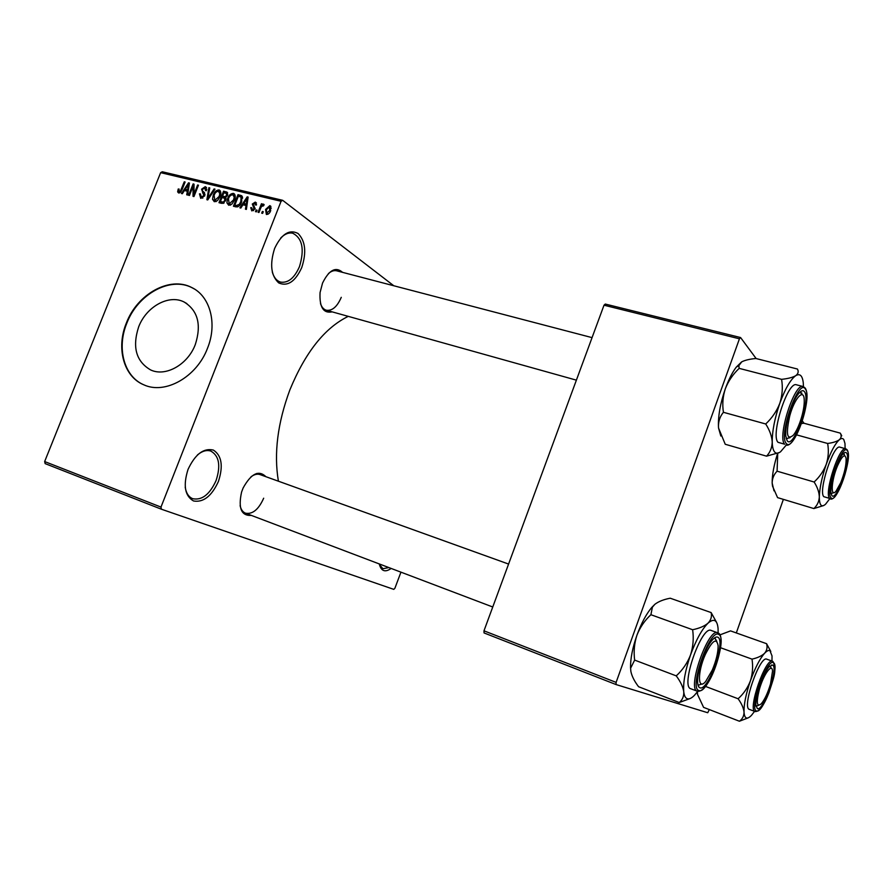 <?xml version="1.0" encoding="UTF-8"?>
<svg xmlns="http://www.w3.org/2000/svg" width="893" height="893" viewBox="0 0 893 893"><rect width="100%" height="100%" fill="white"/><g stroke="black" fill="none" stroke-linecap="round" stroke-linejoin="round"><path stroke-width="1.34" d="M301.756 267.554C295.248 281.663 287.579 286.787 278.739 282.925C270.992 275.781 269.619 264.283 274.62 248.455C281.496 233.977 289.31 228.988 298.061 233.486C305.439 240.998 306.667 252.351 301.756 267.554M272.298 272.064C273.939 277.589 276.718 280.938 280.625 282.11C288.193 283.193 294.478 278.013 299.49 266.572C304.647 249.415 302.414 238.297 292.781 233.229C288.785 232.336 284.767 233.921 280.737 237.996M218.428 481.439C211.663 496.173 203.37 502.681 193.535 500.973C184.818 495.928 182.987 485.379 188.055 469.35C195.221 454.18 203.671 447.761 213.416 450.094C221.743 455.575 223.406 466.023 218.428 481.439M185.197 487.109C186.157 493.159 188.669 497.033 192.721 498.707C201.941 500.526 209.732 494.465 216.084 480.546C220.895 465.655 219.142 455.843 210.848 451.088C206.685 449.726 202.231 450.998 197.465 454.917M391.145 568.439C385.084 572.692 381.121 571.185 379.257 563.929M379.369 564.476L382.918 568.729L388.879 567.58M138.661 326.871C132.097 347.053 136.071 361.408 150.604 369.925C165.551 377.136 187.798 364.69 195.31 344.531C201.628 324.751 197.922 310.585 184.17 302.035C168.967 294.02 146.285 306.6 138.661 326.871M126.393 322.953C115.967 347.957 123.636 376.623 143.74 384.783C165.071 394.851 196.784 377.069 207.511 348.237C217.579 323.612 210.168 296.242 191.816 287.568C169.949 275.825 137.343 293.897 126.393 322.953M194.127 288.852L192.218 287.814C170.362 276.071 137.768 294.143 126.828 323.188C116.648 347.656 123.714 375.719 143.014 384.459M251.346 515.406C241.289 515.998 238.04 508.206 241.59 492.032L243.119 487.991C251.156 473.502 258.758 469.751 265.935 476.706M240.105 505.628C240.998 509.568 242.784 512.091 245.497 513.185C252.552 514.491 258.613 509.501 263.681 498.216M332.196 311.869C323.344 313.622 319.303 307.17 320.074 292.524L322.552 283.059C329.07 269.92 335.757 266.36 342.588 272.365M320.498 303.62C321.748 307.237 323.69 309.436 326.313 310.228C332.207 311.054 337.197 306.757 341.271 297.324M352.679 553.839L346.953 551.673M278.404 481.204C273.76 453.488 277.589 423.025 289.901 389.817C305.395 352.244 324.851 327.753 348.27 316.356M393.791 285.76L282.668 200.311L281.072 201.282L160.986 507.09L161.387 509.211L45.152 463.623L44.65 461.558L160.986 507.09M281.072 201.282L160.64 172.65L162.292 171.769L282.668 200.311M400.946 572.156L394.896 588.253L393.78 589.369L161.387 509.211M263.268 211.708L262.609 213.382L261.694 213.159L262.352 211.485L263.268 211.708M260.723 208.08L258.981 212.489L258.077 212.277L261.426 203.76L262.33 203.972L261.805 205.334L263.48 204.084L264.161 204.743L263.424 205.903L261.571 206.372L260.723 208.08M257.061 210.19L256.391 211.864L255.498 211.641L256.157 209.967L257.061 210.19M255.097 208.694L251.837 210.915L250.732 207.645L251.681 207.712L252.384 209.71L254.114 208.694L252.295 204.039L255.275 202.108L256.403 205.033L255.443 204.966L254.829 203.325L253.255 204.084L255.097 208.694M242.963 204.765L240.82 208.047L239.882 207.812L247.182 196.851L248.12 197.074L246.379 209.408L245.441 209.185L246.044 205.513L242.963 204.765M228.697 205.245L226.889 202.811L227.592 198.648C228.697 195.333 230.628 193.58 233.397 193.39L233.999 193.625C235.529 195.243 235.685 197.409 234.446 200.144L231.923 204.095L228.697 205.245M214.32 201.718L212.534 199.306L213.237 195.165C214.342 191.883 216.262 190.142 218.997 189.941L219.589 190.176C221.107 191.772 221.241 193.926 220.013 196.65L217.501 200.568L214.32 201.718M178.633 192.977L177.64 191.861L178.22 189.015L179.125 189.07L179.035 191.604L180.453 191.035L184.271 181.804L185.119 182.005L182.06 189.673L178.633 192.977M160.64 172.65L44.65 461.558M184.416 190.522L182.339 193.725L181.446 193.502L188.535 182.819L189.428 183.032L187.619 195.02L186.726 194.797L187.34 191.236L184.416 190.522M193.055 186.38L189.439 195.467L188.59 195.254L193.111 183.913L194.015 184.137L193.982 194.105L197.621 184.996L198.469 185.197L193.937 196.56L193.022 196.337L193.055 186.38L194.015 187.061M204.754 195.746L200.758 198.402L199.452 193.848L200.367 193.915L201.36 197.085L203.883 195.556L201.572 189.193L205.256 186.659L206.495 190.689L205.58 190.633L204.754 187.999L202.41 189.439L202.22 190.667L204.53 192.709L204.754 195.746M215.001 189.149L207.723 199.943L206.886 199.731L208.873 187.686L209.766 187.898L207.79 198.492L214.097 188.936L215.001 189.149M225.706 200.624L221.687 203.358L218.986 202.7L223.54 191.191L227.012 192.129L227.525 195.321L225.628 197.509L225.706 200.624M241.69 201.818C240.619 205.178 238.721 206.852 236.02 206.875L233.419 206.238L237.996 194.652L241.802 195.801L241.69 201.818M270.691 210.569C269.898 213.07 268.458 214.365 266.371 214.476L265.578 209.431L269.853 205.613L270.691 210.569M709.31 709.578L707.736 712.737L616.047 684.551L484.051 632.936L483.973 630.815L616.114 682.386L616.047 684.551M739.437 338.804L604.014 305.205L605.275 304.055L740.576 337.543L739.437 338.804L616.114 682.386M604.014 305.205L483.973 630.815M804.035 423.26L802.294 420.916M756.137 358.551L740.576 337.543M783.373 499.377L736.312 632.947M592.059 337.632L336.672 270.813C334.004 270.177 331.236 271.115 328.367 273.626M260.064 474.596C257.296 473.67 254.282 474.395 251 476.795M179.303 193.011L177.64 191.861M178.957 189.528L178.22 189.015M180.375 192.475L179.203 191.671M181.156 191.526L180.453 191.035M184.996 182.306L184.271 181.804M189.372 183.411L188.535 182.819M188.11 191.772L187.34 191.236M187.329 186.168L185.231 189.271L187.586 189.841L188.579 184.114L187.329 186.168M188.177 191.325L185.231 189.271M189.204 184.561L188.579 184.114M188.323 190.354L187.586 189.841M194.015 184.561L193.111 183.913M194.719 194.618L193.982 194.105M198.346 185.51L197.621 184.996M200.222 194.406L199.452 193.848M202.823 198.112L201.36 197.085M204.609 196.069L203.883 195.556M202.309 189.718L201.572 189.193M206.584 187.608L205.256 186.659M209.699 188.278L208.873 187.686M208.415 198.927L207.79 198.492M214.8 189.45L214.097 188.936M215.827 201.639L212.534 199.306M213.985 195.701L213.237 195.165M220.337 190.912L218.997 189.941M218.472 191.292C216.363 191.459 214.912 192.832 214.108 195.4L214.845 200.378L219.153 196.404L219.812 193.725L218.472 191.292M220.705 194.361L219.812 193.725M219.89 196.94L219.153 196.404M216.329 201.427L214.845 200.378M227.369 194.183L223.54 191.191M227.67 192.866L226.264 191.85M223.886 192.754L222.524 196.181L225.125 196.694L226.576 195.299L226.342 193.435L223.886 192.754M226.096 198.759L222.524 196.181M227.302 195.824L226.576 195.299M225.985 197.308L225.125 196.694M221.989 197.532L220.392 201.561L223.205 202.097L224.824 200.423L224.5 198.235L221.989 197.532M223.016 203.437L220.392 201.561M225.561 200.958L224.824 200.423M224.221 202.823L223.205 202.097M223.797 203.135L222.245 202.019M230.182 205.178L226.889 202.811M228.34 199.184L227.592 198.648M234.77 194.406L233.397 193.39M232.861 194.741C230.74 194.908 229.267 196.293 228.463 198.871L229.222 203.894L233.575 199.898L234.234 197.197L232.861 194.741M235.127 197.855L234.234 197.197M234.323 200.445L233.575 199.898M230.707 204.955L229.222 203.894M241.791 197.632L237.996 194.652M241.847 197.487L242.572 197.666M238.353 196.226L234.837 205.1L236.433 205.49L239.335 204.341L240.809 201.595L241.099 197.13L238.353 196.226M237.393 206.93L234.837 205.1M242.572 198.224L241.099 197.13M241.568 202.142L240.809 201.595M240.072 204.877L239.335 204.341M238.118 206.696L236.433 205.49M248.064 197.509L247.182 196.851M246.848 206.104L246.044 205.513M245.966 200.289L243.8 203.47L246.278 204.073L247.249 198.19L245.966 200.289M246.903 205.747L243.8 203.47M247.897 198.681L247.249 198.19M247.06 204.642L246.278 204.073M251.558 208.259L250.732 207.645M253.623 210.614L252.384 209.71M254.851 209.23L254.114 208.694M255.152 208.571L254.192 207.868M253.21 204.709L252.295 204.039M256.436 202.968L255.275 202.108M256.916 210.536L256.157 209.967M262.196 204.33L261.426 203.76M263.122 212.054L262.352 211.485M266.36 210L265.578 209.431M270.959 206.45L269.853 205.613M269.351 206.83L266.494 209.643L266.605 213.148L269.742 210.435L269.351 206.83M270.512 211.005L269.742 210.435M268.112 214.164L266.884 213.26M773.997 490.837L772.155 483.001C772.244 478.425 773.885 474.484 777.077 471.18L814.126 482.008C817.43 487.21 819.16 492.21 819.316 496.999C819.037 501.609 817.218 505.46 813.869 508.564L823.793 505.505M813.869 508.564L777.569 497.624L772.523 486.16L772.155 483.001C772.099 474.853 773.93 464.985 777.636 453.398M801.401 423.572L803.812 423.204L840.28 433.127C841.664 435.605 841.362 437.804 839.375 439.713C841.306 438.15 842.78 438.117 843.807 439.613L844.979 443.486L845.113 448.61M846.597 453.064C851.576 458.902 836.417 502.379 831.785 495.448L830.925 492.69C829.697 484.519 837.02 460.587 842.668 454.347C844.41 452.293 845.727 451.869 846.597 453.064M831.07 493.662L833.649 492.623L831.07 493.662M845.76 448.788L839.956 447.181C833.47 443.799 817.899 491.652 823.848 496.698L829.63 498.417C823.781 493.394 839.375 445.428 845.76 448.788L847.055 449.704M796.567 434.869L827.632 443.475C828.894 450.452 828.436 457.372 826.271 464.248C823.659 471.013 819.607 476.94 814.126 482.008M829.753 498.763L825.523 504.255C821.471 507.715 819.394 505.293 819.316 496.999C819.618 487.946 821.928 477.029 826.271 464.248C830.791 451.724 835.167 443.542 839.375 439.713C836.964 441.488 833.046 442.738 827.632 443.475M841.742 435.806L840.28 433.127M777.077 471.18L777.736 453.354M844.32 454.213L843.338 453.599L844.912 455.843M840.715 482.767C844.577 472.933 846.374 464.829 846.095 458.455C844.945 453.454 842.132 455.798 837.656 465.499C831.26 480.133 830.244 498.607 836.105 491.061L840.715 482.767M801.769 416.584C803.733 409.407 804.537 403.547 804.18 399.015C803.488 388.299 794.357 398.691 789.769 415.825C785.695 434.333 786.956 440.729 793.564 434.991C796.69 430.806 799.425 424.677 801.769 416.584M801.881 393.121L799.894 392.194L802.651 394.963M790.059 437.659L786.208 438.63L790.059 437.659M759.284 689.709C756.125 702.668 756.784 707.368 761.249 703.818C764.687 699.654 767.779 693.035 770.514 683.938L772.523 671.223C772.255 662.36 763.448 674.449 759.284 689.709M758.682 705.291L755.991 706.162L758.682 705.291M769.9 665.977L771.44 668.399L769.9 665.977M705.269 654.636C697.243 672.451 697.734 691.294 705.704 681.426L712.301 670.051C716.208 660.608 718.151 652.515 718.128 645.784C716.632 637.401 712.346 640.348 705.269 654.636M701.931 683.982L698.639 685.098L697.891 684.596L698.65 685.098L701.931 683.982M714.076 638.261L714.947 638.361L716.811 641.364L715.148 638.439L714.076 638.261M786.22 445.116L780.582 451.746C778.138 453.588 776.162 453.677 774.655 452.014C773.159 450.262 772.356 446.924 772.222 441.979C772.088 447.56 770.201 452.293 766.562 456.167L779.399 452.528M787.18 440.74L785.807 436.175C784.612 426.05 791.622 402.196 798.197 394.103C800.965 390.609 803.064 389.828 804.493 391.748C811.123 399.785 793.464 449.871 787.18 440.74M778.071 442.336L784.679 444.201C776.988 437.336 794.569 382.45 803.153 386.535L796.511 384.816C787.805 380.697 770.257 435.449 778.071 442.336M720.83 436.018L718.564 428.082L725.239 444.267L766.562 456.167M718.586 428.127L718.463 426.809C718.34 421.273 719.992 416.428 723.419 412.298L765.714 423.985C769.677 430.18 771.842 436.186 772.222 441.979C772.199 431.018 774.733 418.114 779.823 403.279C776.754 411.126 772.043 418.036 765.714 423.985M723.419 412.298C722.18 404.362 722.817 396.492 725.35 388.701C728.375 381.021 732.974 374.245 739.158 368.363L781.576 379.335C782.949 387.328 782.357 395.309 779.823 403.279C785.148 388.779 790.45 379.581 795.719 375.674C792.716 377.438 788.006 378.665 781.576 379.335M739.158 368.363L738.835 365.639L741.737 361.844C744.929 360.192 749.651 359.075 755.891 358.495L797.438 369.032C798.811 371.555 798.23 373.765 795.719 375.674C799.882 373.207 802.394 375.551 803.254 382.717L803.454 386.636M718.564 428.082L718.463 426.809C718.039 415.948 720.338 403.245 725.35 388.701C728.666 379.592 732.293 372.414 736.234 367.168L741.558 361.955M705.481 686.404L738.109 698.761C741.625 703.595 743.59 708.049 744.025 712.123C744.014 715.985 742.485 719.021 739.415 721.231L703.584 707.368L697.478 694.296L697.556 691.617M719.881 634.901L730.552 630.893L766.562 643.686C767.612 647.202 766.975 650.372 764.642 653.218C766.875 650.863 768.65 650.026 769.978 650.729L772.032 655.931L771.976 661.043M772.568 665.039C778.953 667.138 763.381 711.81 757.353 708.607L755.88 705.046C755.02 696.484 763.236 672.764 769.141 666.758L772.568 665.039M766.998 659.257L766.819 659.19C759.831 655.049 741.491 707.915 749.417 709.399L749.461 709.41M720.551 647.726L752.006 659.134C753.156 666.558 752.62 673.802 750.388 680.901C747.698 687.844 743.612 693.794 738.109 698.761M754.563 711.353L751.448 715.371C747.061 719.858 744.583 718.776 744.025 712.123C743.824 704.376 745.934 693.961 750.388 680.901C755.054 667.942 759.809 658.721 764.642 653.218C761.896 655.875 757.688 657.851 752.006 659.134M770.815 651.488L766.562 643.686M739.415 721.231L747.854 717.994M697.478 694.296L697.366 691.874M771.541 664.961L771.452 665.553M697.746 691.361L694.464 695.29C691.629 698.181 689.251 699.331 687.32 698.75C685.4 698.103 684.217 695.736 683.748 691.662C684.005 696.239 682.498 699.866 679.249 702.523L689.999 698.572M699.878 687.777C698.482 687.23 697.723 685.244 697.6 681.817C697.02 671.223 705.157 647.927 712.134 640.203C714.456 637.524 716.331 636.519 717.76 637.189C726.299 640.225 708.082 691.908 699.878 687.777M630.86 671.357L630.536 667.428L630.86 671.357C631.842 676.168 634.41 681.292 638.584 686.728L679.249 702.523M676.247 675.867C680.488 681.56 682.989 686.817 683.748 691.662C683.033 682.464 685.288 670.241 690.512 655.004C687.353 663.097 682.598 670.051 676.247 675.867L634.644 660.094C633.55 651.577 634.309 643.284 636.932 635.213C640.047 627.299 644.701 620.468 650.908 614.719L692.633 629.732C693.861 638.328 693.158 646.744 690.512 655.004C696.049 639.924 701.887 629.308 708.015 623.169C704.555 626.127 699.431 628.315 692.633 629.732M630.759 667.931L634.644 660.094M650.908 614.719L652.392 607.173L654.882 604.293C658.532 601.502 663.644 599.471 670.219 598.21L711.129 612.576C712.045 616.483 711.007 620.01 708.015 623.169C713.898 618.112 717.246 619.887 718.072 628.505L718.128 632.97M716.532 622.298L711.129 612.576M630.536 667.428C630.447 658.409 632.579 647.671 636.932 635.213C641.308 623.292 646.231 614.06 651.689 607.519L654.882 604.293M711.453 630.57L711.163 630.447C701.664 625.122 680.165 686.516 690.791 688.749L690.847 688.771M181.893 190.053L181.179 189.55M188.825 187.05L188.122 186.559M205.066 194.618L202.599 192.877M209.542 197.253L208.884 196.773M225.84 197.788L224.165 196.583M242.383 196.65L240.485 195.254M247.54 201.249L246.803 200.702M255.197 208.437L253.489 207.176M847.39 450.786C842.579 441.734 824.942 492.143 830.992 497.736C836.127 505.349 852.882 457.294 847.39 450.786M786.242 443.397C793.23 453.41 812.73 398.077 805.419 389.125C798.867 377.136 778.149 435.617 786.242 443.397M755.165 711.587L755.132 711.576C747.307 710.136 765.669 657.148 772.545 661.255L772.724 661.333M773.383 662.695C766.998 657.806 748.859 709.667 756.527 710.962C763.214 714.445 780.426 665.073 773.383 662.695M698.906 690.512C708.015 694.988 728.141 637.915 718.72 634.476C710.002 628.08 688.592 688.525 698.906 690.512M697.344 691.249L697.288 691.227C686.795 689.05 708.316 627.5 717.693 632.78L717.972 632.903M179.035 191.604L180.341 192.508M200.925 196.906L202.711 198.168M205.211 188.177L206.841 189.338M219.131 191.627L220.839 192.866M214.432 200.211L216.218 201.483M226.532 193.569L227.771 194.484M224.701 198.38L226.052 199.362M233.553 195.098L235.261 196.348M228.798 203.727L230.595 205.01M241.065 197.096L242.572 198.213M252.038 209.576L253.534 210.67M255.298 203.559L256.537 204.486M269.63 206.942L271.293 208.192M266.605 213.148L268.034 214.208M186.838 303.575L184.17 302.035M830.401 498.953C837.913 502.067 852.19 458.656 847.424 450.273M576.387 380.15L326.313 310.228M245.497 513.185L492.757 606.994M697.946 684.831L698.639 685.098L697.946 684.831M256.804 473.424L508.586 564.063M714.266 638.104L714.947 638.361L714.266 638.104M785.907 445.049C795.641 448.788 811.927 399.082 805.464 388.522M805.051 387.886L803.153 386.535M736.234 367.168L738.835 365.639M749.417 709.399L755.177 711.587C759.363 711.654 763.939 705.392 768.918 692.812C772.635 680.232 777.624 671.023 772.97 661.456M766.819 659.19L772.78 661.356M718.24 633.037C727.828 636.262 710.683 693.303 697.366 691.249L690.791 688.749M718.05 632.936L711.163 630.447M651.689 607.519L652.392 607.173"/></g></svg>
